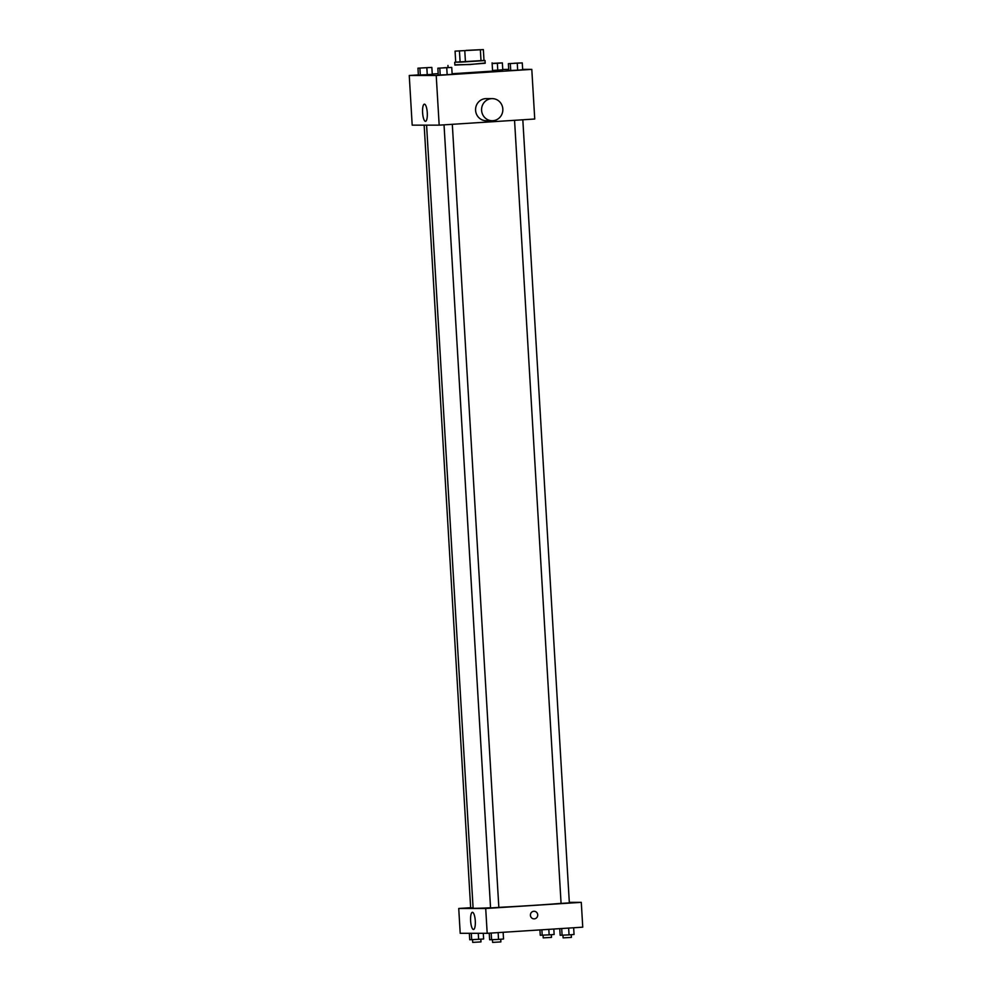 <?xml version="1.0" encoding="UTF-8"?>
<svg xmlns="http://www.w3.org/2000/svg" width="992" height="992" viewBox="0 0 992 992"><rect width="100%" height="100%" fill="white"/><g stroke="black" fill="none" stroke-linecap="round" stroke-linejoin="round"><path stroke-width="1.49" d="M466.215 50.369L480.24 49.712L466.215 50.369M455.068 51.138L483.352 49.6L455.068 51.138L455.712 62.161L460.114 62.161L459.457 51.138M460.114 62.161L484.009 60.636L483.352 49.6M455.712 62.149L483.997 60.462M485.038 60.5L485.2 63.252L470.047 64.418L454.857 65.063L454.696 62.298M481.021 60.896L480.364 49.873M465.446 61.901L464.789 50.865M485.187 62.992L470.047 64.53L454.844 64.79M492.094 62.843L492.59 71.126L452.129 73.73M508.375 63.662L508.784 70.556L517.675 70.172L522.672 69.787L522.263 62.893L508.375 63.662L522.263 62.893M437.856 68.188L438.266 75.082L447.156 74.698L452.154 74.313L451.744 67.419L437.856 68.188L451.744 67.419M418.351 74.908L409.25 75.491L436.22 75.504L531.799 69.378L522.648 69.366M508.71 69.366L502.758 69.49M438.179 73.644L432.239 74.016M492.144 63.562L497.364 63.277L497.773 70.172L492.553 70.457L502.77 69.787L502.361 62.893L492.131 63.376M417.954 68.175L418.364 75.07L427.254 74.698L432.264 74.313L431.855 67.419L417.954 68.175L431.855 67.419M409.25 75.491L412.188 125.141L439.171 125.153L534.738 119.015L531.799 69.378M439.171 125.153L436.22 75.504M422.604 112.728A8.606 2.331 86.3 0 1 424.39 104.148A8.606 2.331 86.3 0 1 427.267 112.58A8.606 2.331 86.3 0 1 425.494 121.322A8.606 2.331 86.3 0 1 422.604 112.728M492.206 120.726L486.216 120.726A11.048 10.639 -90 0 1 475.577 110.013A11.048 10.639 -90 0 1 486.216 98.617L492.218 98.617A11.048 10.639 -90 0 1 502.845 109.678A11.048 10.639 -90 0 1 492.206 120.726A11.048 10.639 -90 0 1 481.579 110.013A11.048 10.639 -90 0 1 492.218 98.617M561.075 903.352A46.984 0.794 176.6 0 1 498.84 907.37M490.556 907.779A46.984 0.794 176.6 0 1 473.11 908.201L426.585 125.141M424.154 125.141L470.667 907.916L473.085 907.829M522.821 119.784L569.346 902.906L561.075 903.402L514.55 120.317M452.315 124.31L498.84 907.432L490.556 907.928L444.032 124.843M470.654 907.705L458.738 908.474L485.708 908.486L581.287 902.348L569.321 902.348M458.738 908.474L460.201 933.298L487.184 933.311L582.75 927.173L581.287 902.348M487.184 933.311L485.708 908.486M470.617 920.886A8.606 2.331 86.3 0 1 472.403 912.305A8.606 2.331 86.3 0 1 475.28 920.737A8.606 2.331 86.3 0 1 473.506 929.479A8.606 2.331 86.3 0 1 470.617 920.886M533.845 911.276A3.794 3.658 -90 0 1 537.726 915.07A3.794 3.658 -90 0 1 534.068 918.865A3.794 3.658 -90 0 1 530.41 915.182A3.794 3.658 -90 0 1 533.845 911.276M534.068 911.276L534.068 911.276A3.794 3.658 -90 0 1 537.726 915.07A3.794 3.658 -90 0 1 534.068 918.865L534.068 918.865M469.352 933.298L469.737 939.771L483.625 939.002L483.29 933.298M478.628 939.387L478.268 933.298M471.684 939.771L471.299 933.298M480.822 939.226L480.984 941.904L472.713 942.388L472.552 939.722M489.242 933.174L489.639 939.784L498.53 939.399L503.527 939.015L503.13 932.282M498.53 939.399L498.133 932.604M491.586 939.784L491.189 933.05M500.724 939.226L500.886 941.904L492.615 942.4L492.454 939.734M539.933 929.926L540.256 935.245L549.146 934.861L554.144 934.476L553.821 929.033M549.146 934.861L548.812 929.355M542.202 935.245L541.88 929.802M551.341 934.7L551.502 937.378L543.219 937.874L543.07 935.196M559.761 928.648L560.145 935.258L569.048 934.873L574.046 934.489L573.649 927.756M569.048 934.873L568.639 928.078M562.092 935.258L561.695 928.524M571.243 934.7L571.404 937.39L563.121 937.874L562.96 935.208M428.99 67.543L420.757 68.014M418.364 75.07L427.254 74.698L426.845 67.791M427.254 74.698L432.264 74.313M420.31 75.07L419.901 68.175M448.892 67.543L440.721 68.039M438.266 75.082L447.156 74.698L446.747 67.803M447.156 74.698L452.154 74.313M440.212 75.082L439.803 68.188M443.672 67.778L448.942 67.53L443.672 67.778M497.364 63.277L502.361 62.893M499.497 63.017L492.131 63.401M497.773 70.172L502.77 69.787M519.399 63.029L511.227 63.513M508.784 70.556L517.675 70.172L517.266 63.277M517.675 70.172L522.672 69.787M510.731 70.556L510.31 63.662M514.191 63.252L519.448 63.017L514.191 63.252M448.074 67.518L447.962 65.472"/></g></svg>
